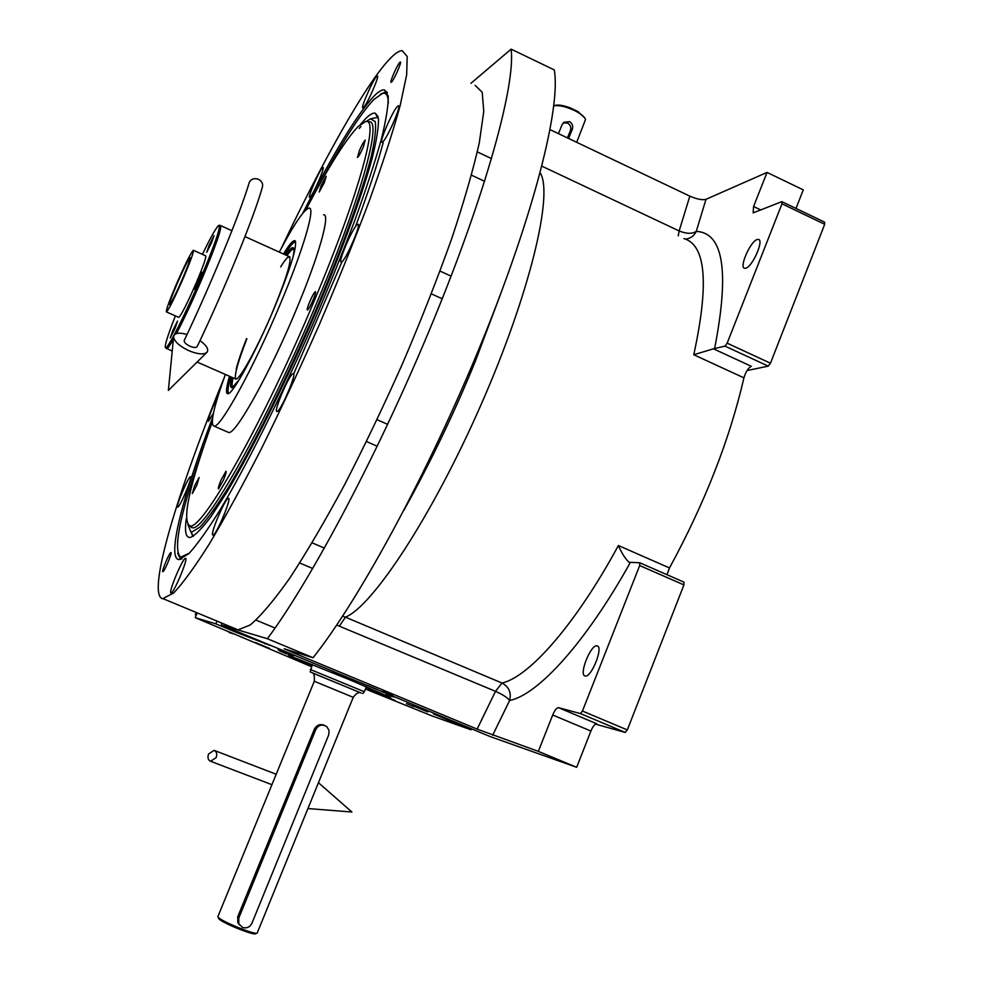 <?xml version="1.0" encoding="UTF-8"?>
<svg xmlns="http://www.w3.org/2000/svg" width="983" height="983" viewBox="0 0 983 983"><rect width="100%" height="100%" fill="white"/><g stroke="black" fill="none" stroke-linecap="round" stroke-linejoin="round"><path stroke-width="1.47" d="M221.494 623.247L221.617 625.053L267.388 638.729C311.857 579.061 380.396 449.501 433.491 320.311C486.659 191.046 515.584 84.526 511.135 49.15L470.894 83.346M550.087 129.645L689.833 196.133C696.91 199.217 702.292 200.274 705.991 199.316L767.047 172.418L803.271 189.866L795.984 208.433M767.047 172.418L753.58 206.516L753.138 212.881L781.841 201.65L824.491 222.097L824.7 224.284L770.463 363.219L768.264 366.131L724.999 346.114L713.461 348.818L751.307 366.303C748.21 367.949 745.753 371.807 743.934 377.853C729.632 439.634 704.823 503.001 669.497 567.953L666.953 574.674M336.714 625.065L495.506 691.332C502.817 694.588 507.523 697.647 509.624 700.498C511.504 692.646 508.961 686.822 502.006 683.038C529.186 676.955 575.694 624.377 618.381 545.528C621.748 553.196 625.299 558.786 629.022 562.276L639.761 562.768L683.935 582.12L683.922 584.91L627.314 729.939L625.237 732.446L580.425 713.584L558.467 707.649L596.742 723.758C594.899 723.82 592.946 726.253 590.894 731.045L576.665 767.293L490.505 736.697M382.854 690.656L392.905 694.821L382.854 690.656M367.63 685.52L377.349 689.538L367.63 685.52M576.665 767.293L538.34 751.368L477.124 729.103L294.015 653.044L284.161 648.755L313.073 657.725L267.388 638.729M313.073 657.725C359.594 599.237 429.264 470.906 481.744 342.145C534.285 213.299 561.023 106.287 554.252 69.916L511.135 49.15M768.264 366.131L747.043 370.542M743.934 377.853L693.765 354.74L713.461 348.818M625.237 732.446L595.44 724.115M590.894 731.045L552.704 715.01C554.768 710.205 556.685 707.748 558.442 707.649L596.767 723.771M552.704 715.01L538.34 751.368M585.155 675.972C591.287 678.098 603.808 646.654 597.148 645.905L597.013 645.868C590.783 644.123 578.508 675.088 585.094 675.96L585.155 675.972M580.425 713.584L582.452 711.041L639.687 565.544L639.761 562.768M745.827 268.212C752.536 266.663 764.221 239.987 758.446 239.397L757.119 239.533C750.312 241.4 738.884 267.646 744.598 268.31L745.827 268.212M724.999 346.114L727.162 343.165L781.989 203.813L781.841 201.65M824.7 224.284L781.989 203.813M705.991 199.316L696.259 231.41C694.023 235.932 690.496 238.488 685.667 239.09M770.463 363.219L727.162 343.165M342.625 616.169L345.438 617.164C372.692 606.278 432.508 515.571 481.215 404.32C530.07 293.094 553.712 193.356 540.146 172.824M683.922 584.91L639.687 565.544M627.314 729.939L582.452 711.041M388.322 103.117C388.224 95.72 386.319 92.463 382.584 93.36L373.933 99.418C359.557 114.667 340.241 145.201 315.985 191.009M205.177 442.141C180.614 511.086 172.43 549.436 180.626 557.201L189.4 553.122M186.303 518.692C184.558 531.004 185.701 537.271 189.744 537.492L190.444 537.431C195.261 535.379 202.117 528.436 211.026 516.579L226.864 492.151C250.628 452.401 281.568 390.779 310.186 325.471C338.435 260.151 361.191 198.48 372.078 158.644C376.55 140.581 378.688 127.348 378.492 118.943L375.174 113.156C372.987 112.726 369.94 114.421 366.02 118.255L360.392 124.472M371.255 118.673L378.209 117.284M192.951 536.46L191.107 532.282M187.925 524.689L190.8 531.729L192.078 531.95L200.102 526.986C207.487 518.975 216.813 505.938 228.093 487.887C251.967 447.941 283.264 385.336 311.783 319.696C339.885 254.155 361.83 193.467 371.279 156.285C375.002 139.66 376.317 128.097 375.223 121.597L370.566 118.832L365.983 121.573M359.237 128.466L360.908 126.549M302.69 213.385C332.598 154.405 356.313 115.355 373.859 96.223C378.369 91.665 381.883 89.564 384.402 89.908L388.187 95.978C388.506 105.046 386.208 119.521 381.318 139.402C374.892 162.232 366.032 189.301 354.728 220.61C342.195 253.749 328.138 288.511 312.557 324.881C280.597 397.783 246.119 466.421 219.848 510.263C207.45 530.107 197.141 544.545 188.945 553.576L178.992 559.61C166.52 558.577 182.666 496.427 212.635 417.529M180.663 559.425L177.677 553.183M236.768 629.587L238.033 629.845L250.247 624.967C260.974 615.825 274.159 600.195 289.801 578.078C306.671 552.323 324.894 521.273 344.48 484.938C364.41 446.245 383.948 405.414 403.079 362.408C421.424 319.34 437.607 278.152 451.639 238.844C464.001 201.761 473.216 169.789 479.274 142.904L483.771 111.398L482.198 92.23L475.096 85.361M162.871 571.688C161.237 571.922 169.592 552.09 170.919 552.569L170.919 552.569C172.627 552.163 164.21 572.204 162.883 571.688L162.871 571.688M391.566 82.044L391.111 82.326C389.342 82.855 397.279 64.645 399.86 62.285L400.327 61.978C402.133 61.401 394.085 79.844 391.566 82.044M223.878 378.541C177.468 491.574 146.467 594.15 162.527 598.745L173.598 593.044C182.924 583.238 194.806 566.908 209.256 544.066C225.021 517.599 242.359 485.872 261.294 448.899C280.708 409.616 300.012 368.281 319.205 324.906C337.783 281.531 354.47 240.184 369.276 200.876C382.559 163.891 392.844 132.14 400.155 105.623L406.667 74.806L407.195 56.51L402.207 50.612C399.049 50.735 394.761 53.635 389.366 59.349C365.172 84.943 322.289 161.716 281.335 248.244M177.702 507.105C179.815 507.56 193.209 475.969 190.579 476.743L190.505 476.755C188.257 476.657 175.097 507.756 177.665 507.105L177.702 507.105M217.98 396.272C211.578 409.137 208.384 417.48 208.408 421.338L213.422 413.253M310.075 197.202C313.172 194.88 325.422 166.606 322.965 167.442L322.498 167.724C319.278 170.378 307.249 198.173 309.645 197.436L310.075 197.202M363.526 107.54C367.249 104.309 380.04 74.991 377.337 75.9L376.649 76.367C372.79 79.979 360.257 108.757 362.899 107.946L363.526 107.54M382.706 141.884C387.204 138.529 401.924 104.714 398.434 105.771L397.648 106.238C392.967 110.071 378.602 143.174 381.994 142.277L382.706 141.884M341.728 261.896C346.09 259.672 361.793 223.202 357.935 224.271L357.357 224.517C352.799 227.294 337.464 262.989 341.224 262.092L341.728 261.896M277.194 411.447C280.966 410.894 297.247 372.569 293.278 373.589L292.995 373.663C289.014 374.781 273.102 412.319 276.973 411.484L277.194 411.447M212.992 535.035C215.99 535.932 232.185 497.41 228.425 498.344L228.363 498.344C225.168 498 209.305 535.772 212.979 535.035L212.992 535.035M170.981 592.933L171.03 592.946C173.598 593.892 188.761 557.644 185.504 558.356L185.492 558.356C182.912 557.496 167.97 593.081 170.981 592.933M380.433 94.208L385.778 91.923L387.155 92.181M383.137 142.805C377.14 165.242 367.912 193.196 355.477 226.692M341.74 262.326L293.733 373.798M212.217 422.137C189.498 485.221 181.941 519.724 189.572 525.672C200.569 533.4 263.653 422.506 315.26 298.39C359.557 193.159 379.856 116.658 365.504 121.622L358.353 126.316C345.684 139.5 328.175 167.368 305.836 209.944M283.423 253.983C287.392 247.507 290.476 243.329 292.688 241.449L294.605 240.528C298.168 243.796 291.41 266.258 274.331 307.912C255.789 352.27 232.738 394.466 227.896 393.753C225.611 393.741 226.151 387.904 229.494 376.256M279.283 252.115C294.04 224.198 303.931 209.539 308.969 208.126C315.838 206.639 303.587 248.945 280.401 303.784C253.553 368.035 220.462 428.207 214.048 426.143C209.846 424.496 213.606 407.269 225.34 374.437M323.53 214.786C330.792 213.495 318.947 255.912 295.834 310.689C269.084 374.879 235.613 434.781 228.732 432.508L227.638 432.029M359.422 150.559L357.468 157.489C358.648 156.666 360.589 153.176 363.28 147.032L365.234 140.127C364.042 140.962 362.113 144.44 359.422 150.559M321.122 185.59L319.217 192.017L324.304 182.678L326.221 176.252L321.122 185.59M194.622 485.762L192.299 493.577L196.797 485.307L199.119 477.505L194.622 485.762M220.905 480.355C218.779 485.565 217.968 488.428 218.472 488.932L223.546 479.815C225.672 474.592 226.483 471.729 225.979 471.238L220.905 480.355M309.608 301.978C307.581 306.929 306.843 309.608 307.396 310.026C308.588 309.301 310.53 305.848 313.221 299.68C315.236 294.716 315.973 292.037 315.432 291.644C314.228 292.381 312.287 295.834 309.608 301.978M189.35 525.622L192.201 527.674C204.317 533.019 267.093 422.346 318.16 299.483C361.916 195.494 382.387 118.943 368.908 121.806M224.542 513.74L221.236 521.469M290.034 387.486L284.714 399.639M354.421 238.439L349.211 250.001M393.421 122.678L391.259 127.409M175.367 315.875C167.307 336.493 164.063 347.159 165.648 347.871C168.081 348.449 185.566 313.909 200.692 278.263C214.786 244.644 220.892 226.987 219.025 225.267L218.005 226.078C215.068 229.555 209.858 238.98 202.387 254.339M176.473 333.556C184.153 318.836 192.668 300.577 202.019 278.779C216.137 245.086 222.269 227.319 220.413 225.488M166.299 348.4L166.754 348.744C167.749 348.486 169.961 345.328 173.377 339.27M182.887 277.919C188.257 265.152 190.653 258.394 190.075 257.669C188.023 259.905 183.624 268.752 176.879 284.222C171.521 296.94 169.113 303.71 169.666 304.546C171.669 302.42 176.068 293.548 182.887 277.919M209.182 245.246L206.725 252.324L211.591 242.666L214.036 235.601L209.182 245.246M172.861 330.386L170.256 337.869L174.949 328.543L177.542 321.072L172.861 330.386M196.944 281.937L194.388 289.358L199.303 279.627L201.859 272.217L196.944 281.937M178.623 317.312L178.82 317.398C181.56 314.695 187.421 303.059 196.391 282.477C203.444 265.68 206.528 256.784 205.644 255.789L193.491 250.333M183.858 276.887C190.935 260.077 194.093 251.206 193.319 250.26C190.604 253.221 184.816 264.869 175.957 285.193C168.916 301.904 165.746 310.825 166.459 311.943C169.076 309.166 174.876 297.493 183.858 276.887M295.637 241.744L295.404 241.732C293.438 241.953 289.874 246.229 284.714 254.572M228.695 393.458C227.306 392.168 228.007 386.626 230.784 376.833M292.602 258.615C294.236 251.869 294.421 248.232 293.143 247.679C291.84 247.274 289.383 249.731 285.77 255.052M239.041 379.979L232.185 387.671C230.194 388.187 230.083 384.734 231.841 377.288M286.999 255.605C290.292 250.874 292.553 248.711 293.77 249.104L293.929 249.191M233.008 387.228C231.73 386.835 231.755 383.702 233.069 377.828M197.104 362.051L235.92 379.082C239.582 379.954 256.907 348.707 271.578 314.265C286.422 278.619 292.307 259.414 289.235 256.612C287.663 256.784 284.8 260.2 280.659 266.885M236.19 369.018C238.144 361.388 241.585 351.238 246.536 338.582M289.604 256.784L288.338 257.374M235.515 378.701C234.458 374.376 238.255 361.056 246.893 338.742M311.832 665.675L288.326 655.17L350.194 679.99L390.718 697.512L365.897 687.94M471.471 728.796L471.066 729.804L432.667 716.165L365.443 689.046M311.439 666.646L229.297 631.909M216.948 621.084L215.793 623.849L195.212 617.656L197.214 612.888M442.375 716.718L270.436 645.327M293.278 656.116L278.091 649.824L293.278 656.116M255.162 642.44L269.367 648.313L255.162 642.44M381.392 694.809L395.35 700.584L381.392 694.809M427.789 711.938L412.86 705.769L427.789 711.938M332.451 671.635L339.958 674.743L332.451 671.635M386.184 693.949L393.642 697.021L386.184 693.949M290.157 657.566L296.866 660.343L290.157 657.566M406.544 703.619L413.683 706.58L406.544 703.619M279.467 650.881L286.717 653.892L279.467 650.881M471.066 729.804L433.478 713.867L442.289 716.926M270.35 645.536L236.043 632.253L236.473 631.233M215.793 623.849L236.043 632.253M195.212 617.656L233.376 633.74M229.064 632.474L233.34 633.826M196.416 614.768L195.408 614.473M324.746 725.479C320.397 723.599 316.968 724.754 314.486 728.919L237.726 916.795L237.837 922.582L239.299 924.77M361.13 693.04L310.21 671.942L361.093 693.015M362.702 693.568L364.361 691.737L310.309 669.484M353.241 697.316C356.313 693.175 358.979 691.737 361.216 693.015L312.115 672.839C313.896 672.618 314.621 675.432 314.29 681.268L353.229 697.328L257.19 933.076C255.076 935.177 220.315 920.96 218.115 917.078L217.98 916.353M257.091 933.113L255.641 933.727C253.626 935.718 220.831 922.3 218.742 918.626L218.115 917.078M242.592 927.473L238.795 923.787L238.783 918.11L315.789 729.57C318.566 724.889 322.227 723.918 326.761 726.646L329.059 730.394L328.715 734.854L251.943 923.221C249.866 927.19 246.745 928.616 242.592 927.473M208.531 754.059C207.376 757.696 208.077 760.105 210.608 761.284L216.174 757.574C217.317 753.949 216.629 751.54 214.11 750.348L208.531 754.059M248.957 183.489L249.363 182.162C251.341 178.832 254.4 177.898 258.529 179.348C262.105 181.363 263.346 184.104 262.252 187.556C254.093 216.96 224.063 290.587 197.227 346.446C196.379 347.884 193.983 347.822 190.038 346.262C186.045 344.308 184.091 342.416 184.177 340.56L184.325 340.265M187.089 334.404C178.439 332.168 173.942 333.077 173.586 337.12C174.655 341.814 179.778 346.348 188.969 350.734C197.939 354.359 203.985 354.851 207.081 352.209C208.887 349.248 206.528 345.377 200.016 340.597M567.461 137.903L570.447 130.567C571.406 127.323 570.423 124.804 567.498 123.047L563.296 122.85M568.567 138.443L572.253 129.412C573.31 126.094 572.413 123.514 569.575 121.671L563.935 122.297L562.141 124.583L558.455 133.627M576.702 142.302L585.524 119.471C584.529 116.658 580.744 113.635 574.183 110.379C565.483 106.459 558.688 104.96 553.81 105.869L554.793 105.476C558.098 104.517 563.222 105.304 570.177 107.823L577.992 111.57L584.885 118.107M404.013 510.103C430.996 461.457 454.81 411.766 475.428 361.019L500.58 294.114M221.617 625.053L490.578 736.734M753.58 206.516L760.879 210.006M693.765 354.74C709.173 283.78 705.905 245.05 683.971 238.586M339.565 625.876L345.438 617.164L502.006 683.038L495.506 691.332L477.124 729.103M618.381 545.528L669.497 567.953M492.63 735.321L509.624 700.498C537.898 694.883 585.733 642.735 630.336 562.448M294.015 653.044L294.826 652.012M689.833 196.133L679.155 230.944L541.879 166.164M714.58 348.67C729.607 271.713 723.5 232.627 696.259 231.41C692.057 234.052 686.367 233.893 679.155 230.944L678.245 235.883M264.955 643.828L265.226 643.165M451.701 721.768L452.094 720.76M238.783 918.11L237.726 916.795M315.789 729.57L314.486 728.919M572.253 129.412L570.447 130.567M180.626 557.201L181.953 558.946M378.05 116.621L375.174 113.156M190.8 531.729L193.356 536.226M163.497 598.88L238.033 629.845M386.43 91.972L384.402 89.908M387.376 92.672L385.778 91.923M295.478 241.24L294.605 240.528M228.732 432.508L214.048 426.143M189.572 525.672L191.66 527.613M275.068 628.039L256.047 620.113M312.741 568.518L299.704 562.989M324.439 548.096L312.127 542.849M377.263 446.257L366.512 441.539M387.671 424.373L377.042 419.692M442.215 298.783L431.365 293.856M451.099 276.149L440.04 271.099M484.631 181.314L471.508 175.171M491.561 158.607L477.333 151.91M220.819 225.672L231.939 230.698M244.976 236.596L289.85 256.895M165.648 347.871L172.222 351.14M219.344 225.316L220.401 225.5M166.459 311.943L178.82 317.398M293.77 249.104L293.143 247.679M196.096 612.692L195.371 614.424L195.973 615.85M310.21 671.942L312.324 664.496M364.361 691.7L366.376 686.748M217.882 916.586L314.29 681.268M237.837 922.582L238.795 923.787M210.608 761.284L271.922 784.68M307.962 808.554L351.926 812.019L318.467 782.726M214.466 750.484L276.198 774.248M206.651 352.627L168.376 390.386L173.586 337.12M249.363 182.162C240.982 211.148 210.78 284.738 184.177 340.56"/></g></svg>
